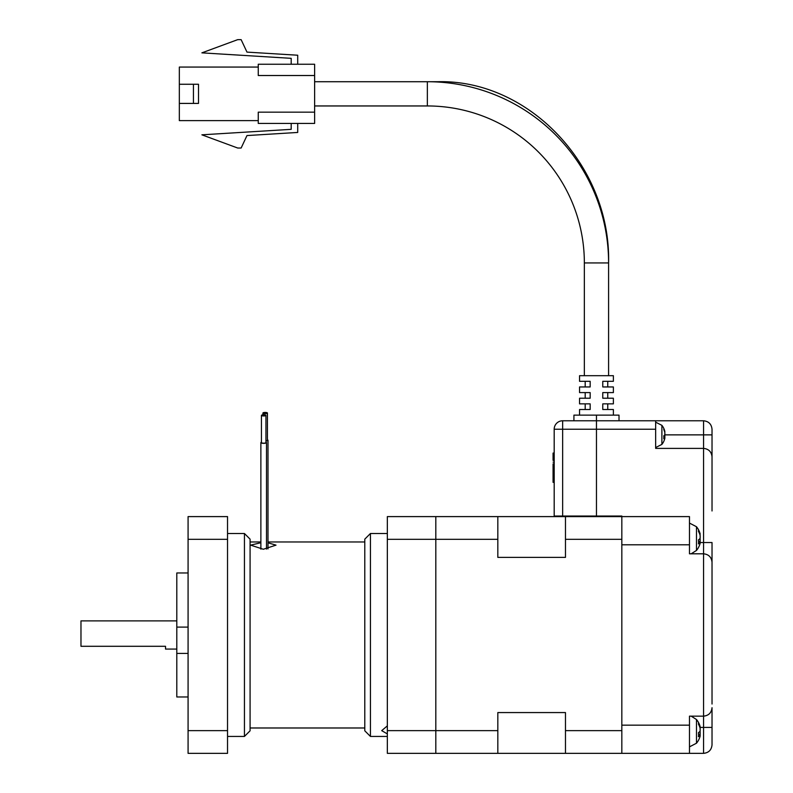 <?xml version="1.0" encoding="UTF-8"?>
<svg xmlns="http://www.w3.org/2000/svg" width="793" height="793" viewBox="0 0 793 793"><rect width="100%" height="100%" fill="white"/><g stroke="black" fill="none" stroke-linecap="round" stroke-linejoin="round"><path stroke-width="1.19" d="M497.826 753.35L497.826 730.64L435.813 730.64L435.813 539.319L435.813 730.64L387.341 730.64L387.341 753.35L435.813 753.35L435.813 730.64L435.813 753.35L621.831 753.35L621.831 516.6L689.474 516.6L689.474 553.801L703.569 553.801L703.569 448.392A8.455 8.455 0 0 1 703.797 448.402M565.468 516.6L387.341 516.6L387.341 539.319L435.813 539.319L435.813 516.6L435.813 539.319L497.826 539.319L497.826 557.38L565.468 557.38L565.468 516.6L621.831 516.6L621.831 516.035L596.465 516.035L596.465 420.776L703.569 420.776C708.664 421.311 711.49 424.136 712.025 429.231L712.025 510.97M565.468 539.319L621.831 539.319L621.831 516.6M565.468 753.35L565.468 712.57L497.826 712.57L497.826 730.64M565.468 730.64L621.831 730.64L621.831 753.35L703.569 753.35L703.569 716.148C708.664 715.613 711.49 712.788 712.025 707.693L712.025 744.895C711.49 749.99 708.664 752.815 703.569 753.35C708.664 752.815 711.49 749.99 712.025 744.895M497.826 539.319L497.826 516.6M712.025 468.128L712.025 456.847C711.49 451.752 708.664 448.937 703.569 448.392L703.569 420.776C708.664 421.311 711.49 424.136 712.025 429.231M700.14 542.531L712.025 542.531L712.025 704.025M712.025 568.74L712.025 562.257C711.49 557.162 708.664 554.347 703.569 553.801L703.569 716.148L689.474 716.148L689.474 753.35M655.652 420.776L655.652 448.392L703.569 448.392M689.474 544.791L621.831 544.791L621.831 725.169L689.474 725.169M573.924 415.135L573.924 420.776L573.924 415.135L596.465 415.135L596.465 516.035L554.188 516.035L554.188 429.231A8.455 8.455 0 0 1 562.643 420.776L596.465 420.776L596.465 415.135L619.016 415.135L619.016 420.776M712.025 707.693C711.49 712.788 708.664 715.613 703.569 716.148M608.588 375.684L608.588 262.939L584.352 262.939L584.352 375.684L584.352 262.939A156.984 156.984 0 0 0 427.358 105.955L314.623 105.955M436.735 81.966A12.123 4.143 90 0 1 437.558 81.719C529.238 79.27 610.967 166.371 608.588 262.939A181.22 181.22 0 0 0 427.358 81.719L427.358 105.955M579.554 415.135L579.554 409.505L590.17 409.505L590.17 403.865L579.554 403.865L579.554 398.225L590.17 398.225L590.17 392.594L579.554 392.594L579.554 386.954L590.17 386.954L590.17 381.314L579.554 381.314L579.554 375.684L613.376 375.684L613.376 381.314L602.769 381.314L602.769 386.954L613.376 386.954L613.376 392.594L602.769 392.594L602.769 398.225L613.376 398.225L613.376 403.865L602.769 403.865L602.769 409.505L613.376 409.505L613.376 415.135L613.376 409.505M314.623 75.523L258.26 75.523L258.26 64.243L314.623 64.243L314.623 123.43L258.26 123.43L258.26 112.16L314.623 112.16M258.26 67.068L179.337 67.068L179.337 84.256L198.508 84.256L198.508 103.417L179.337 103.417L179.337 120.615L258.26 120.615M179.337 103.417L179.337 84.256M297.712 64.243L297.712 55.223L246.98 52.11L241.131 39.65L237.702 39.65L201.888 52.853L291.19 58.335L291.19 64.243M297.712 123.43L297.712 132.451L246.98 135.563L241.131 148.023L237.702 148.023L201.888 134.82L291.19 129.338L291.19 123.43M193.433 84.256L193.433 103.417M331.623 81.719L437.558 81.719M583.509 386.954L585.184 386.954L585.184 381.314L583.509 381.314M583.509 398.225L585.184 398.225L585.184 392.594L583.509 392.594M583.509 409.505L585.184 409.505L585.184 403.865L583.509 403.865M609.42 409.505L602.769 409.505M602.769 403.865L609.42 403.865M609.42 398.225L602.769 398.225M602.769 392.594L609.42 392.594M609.42 386.954L602.769 386.954M602.769 381.314L609.42 381.314M607.755 386.954L607.755 381.314M607.755 398.225L607.755 392.594M607.755 409.505L607.755 403.865M689.474 523.083L696.482 526.73L696.482 550.441A18.606 18.606 0 0 0 699.862 544.266A18.477 17.079 0 0 0 700.14 543.304L700.14 542.194L698.554 542.154M699.991 534.978L700.14 533.867A18.477 17.079 180 0 0 699.862 532.906A18.477 17.079 180 0 0 698.435 529.704A18.596 6.354 151.7 0 1 698.435 531.36A18.477 17.079 0 0 1 700.14 535.533L700.14 538.189A18.477 7.058 180 0 1 698.435 539.904A18.596 15.384 52.6 0 1 698.554 541.936A18.596 15.384 52.6 0 1 698.435 543.919A18.477 7.058 0 0 0 700.14 542.194M699.991 542.194A18.477 17.079 180 0 0 700.14 541.639L700.14 538.982A18.477 7.058 0 0 0 699.862 538.586M699.495 539.002L700.14 538.982M699.634 533.907L700.14 533.867M700.14 541.639L698.544 541.53M689.474 553.801L689.474 552.909M689.474 716.148L689.474 717.041M691.169 716.148L696.482 719.519L696.482 743.219A18.606 18.606 0 0 0 699.862 737.054A18.477 17.079 0 0 0 700.14 736.082L700.14 734.982L698.554 734.933M699.991 727.756L700.14 726.656A18.477 17.079 180 0 0 699.862 725.684A18.477 17.079 180 0 0 698.435 722.482A18.596 6.354 151.7 0 1 698.435 724.138A18.477 17.079 0 0 1 700.14 728.311L700.14 730.968A18.477 7.058 180 0 1 698.435 732.692A18.596 15.384 52.6 0 1 698.554 734.715A18.596 15.384 52.6 0 1 698.435 736.697A18.477 7.058 0 0 0 700.14 734.982M699.991 734.972A18.477 17.079 180 0 0 700.14 734.427L700.14 731.77A18.477 7.058 0 0 0 699.862 731.364M699.495 731.79L700.14 731.77M699.634 726.685L700.14 726.656M700.14 734.427L698.544 734.308M655.652 422.183L661.887 425.335L661.887 444.397A15.216 15.216 0 0 0 664.683 438.925A15.136 13.996 0 0 0 664.851 438.242L664.851 437.449L663.85 437.419M664.762 432.294L664.851 431.501A15.136 13.996 180 0 0 664.683 430.807A15.136 13.996 180 0 0 663.781 428.438A15.216 5.194 151.7 0 1 663.781 429.618A15.136 13.996 0 0 1 664.851 432.681L664.851 434.584A15.136 5.779 180 0 1 663.781 435.853A15.216 12.579 52.6 0 1 663.85 437.29A15.216 12.579 52.6 0 1 663.781 438.717A15.136 5.779 0 0 0 664.851 437.449M664.762 437.449A15.136 13.996 180 0 0 664.851 437.052L664.851 435.149A15.136 5.779 0 0 0 664.683 434.871L712.025 434.871M664.851 437.052L663.84 436.983M267.994 542.808L276.014 545.138L263.326 549.262L250.647 545.138L260.877 542.729M265.942 415.383L265.942 442.603A2.25 0.585 180 0 1 263.692 443.188A2.25 0.585 180 0 1 261.442 442.603L261.442 415.383A2.25 0.585 180 0 1 263.692 414.798A2.25 0.585 180 0 1 265.942 415.383A2.25 0.585 180 0 1 263.692 415.958A2.25 0.585 180 0 1 261.442 415.383M265.942 442.167A2.815 0.734 180 0 1 266.507 442.603A2.815 0.734 180 0 1 263.692 443.337A2.815 0.734 180 0 1 260.877 442.603A2.815 0.734 180 0 1 261.442 442.167M265.179 413.609A2.25 0.585 180 0 1 262.929 413.024A2.25 0.585 180 0 1 265.179 412.449A2.25 0.585 180 0 1 267.439 413.024A2.25 0.585 180 0 1 265.179 413.609M267.439 439.818A2.815 0.734 180 0 1 267.994 440.254A2.815 0.734 180 0 1 265.942 440.958M267.439 413.024L267.439 440.254A2.25 0.585 180 0 1 265.942 440.799M370.43 533.511L364.79 539.151L364.79 730.799L370.43 736.439L370.43 533.511L387.341 533.511M387.341 733.902L381.701 730.64L387.341 725.873M387.341 539.319L387.341 730.64M176.799 649.07L165.529 649.07L165.529 646.295L165.529 649.07M176.799 620.879L80.975 620.879L80.975 646.295L165.529 646.295M250.082 730.799L244.442 736.439L244.442 533.511L250.082 539.151L250.082 730.799M188.08 653.412L176.799 653.412L176.799 627.104L188.08 627.104M188.08 730.64L227.532 730.64L227.532 753.35L188.08 753.35L188.08 516.6L227.532 516.6L227.532 539.319L188.08 539.319M227.532 730.64L227.532 539.319M188.08 572.972L176.799 572.972L176.799 627.104M176.799 653.412L176.799 696.978L188.08 696.978M250.082 615.249L250.082 573.002M250.082 634.975L250.082 541.966L250.082 634.975M250.082 651.559L250.082 654.701M554.188 453.061L553.068 453.061L554.188 453.061L553.068 453.071L554.188 453.071L553.068 453.071L553.068 460.218L554.188 460.218L553.068 460.356L554.188 460.356M553.068 460.208L554.188 460.208L553.068 460.168M553.068 460.158L554.188 460.158L553.068 460.118M553.068 460.099L554.188 460.099L553.068 460.079M553.068 460.059L554.188 460.019M553.068 459.999L554.188 459.999L553.068 459.98M553.068 459.96L554.188 459.96L553.068 459.94M553.068 459.91L554.188 459.91L553.068 459.89M553.068 459.861L554.188 459.861L553.068 459.831M553.068 459.791L554.188 459.791M553.068 459.762L554.188 459.762L553.068 459.722M553.068 459.692L554.188 459.692M553.068 459.653L554.188 459.653M553.068 459.613L554.188 459.613L553.068 459.573M553.068 459.534L554.188 459.534M553.068 459.504L554.188 459.504M553.068 459.464L554.188 459.464L553.068 459.425M553.068 459.395L554.188 459.395M553.068 459.355L554.188 459.355L553.068 459.325M553.068 459.296L554.188 459.296M553.068 459.266L554.188 459.266L553.068 459.236M553.068 459.206L554.188 459.206L553.068 459.177M553.068 459.157L554.188 459.157L553.068 459.127M553.068 459.097L554.188 459.097L553.068 459.078M553.068 459.048L554.188 459.048L553.068 459.028M553.068 458.998L554.188 458.998M553.068 458.969L554.188 458.969L553.068 458.939M553.068 458.909L554.188 458.909L553.068 458.879M553.068 458.85L554.188 458.85M553.068 458.81L554.188 458.81L553.068 458.78M553.068 458.741L554.188 458.741M553.068 458.701L554.188 458.701M553.068 458.651L554.188 458.651M553.068 458.612L554.188 458.612M553.068 458.562L554.188 458.562M553.068 458.503L554.188 458.503M553.068 458.334L554.188 458.334M553.068 458.275L554.188 458.275M553.068 458.205L554.188 458.205M553.068 458.146L554.188 458.146M553.068 458.076L554.188 458.076M553.068 458.017L554.188 458.017M553.068 457.957L554.188 457.957M553.068 457.898L554.188 457.898M553.068 457.848L554.188 457.848M553.068 457.799L554.188 457.799M553.068 457.749L554.188 457.749M553.068 457.7L554.188 457.7M553.068 457.65L554.188 457.65M553.068 457.611L554.188 457.611M553.068 457.561L554.188 457.561M553.068 457.521L554.188 457.492M553.068 457.482L554.188 457.442M553.068 457.432L554.188 457.392M553.068 457.373L554.188 457.373L553.068 457.343M553.068 457.323L554.188 457.323L553.068 457.293M553.068 457.274L554.188 457.274L553.068 457.244M553.068 457.224L554.188 457.224L553.068 457.194M553.068 457.164L554.188 457.164M553.068 457.135L554.188 457.135L553.068 457.105M553.068 457.065L554.188 457.065M553.068 457.026L554.188 457.026M553.068 456.986L554.188 456.986L553.068 456.946M553.068 456.897L554.188 456.897M553.068 456.847L554.188 456.847M553.068 456.798L554.188 456.798M553.068 456.738L554.188 456.738M553.068 456.689L554.188 456.689M553.068 456.629L554.188 456.629M553.068 456.58L554.188 456.58M553.068 456.53L554.188 456.53M553.068 456.481L554.188 456.481M553.068 456.421L554.188 456.421M553.068 456.371L554.188 456.371M553.068 456.322L554.188 456.322M553.068 456.272L554.188 456.272M553.068 456.213L554.188 456.213M553.068 456.163L554.188 456.163M553.068 456.104L554.188 456.104M553.068 456.054L554.188 456.054M553.068 455.995L554.188 455.995M553.068 455.559L554.188 455.559M553.068 455.519L554.188 455.519M553.068 455.469L554.188 455.469M553.068 455.43L554.188 455.43M553.068 455.39L554.188 455.39M553.068 455.351L554.188 455.351L553.068 455.311M553.068 455.271L554.188 455.271M553.068 455.241L554.188 455.241M553.068 455.202L554.188 455.202L553.068 455.162M553.068 455.132L554.188 455.132M553.068 455.103L554.188 455.103L553.068 455.063M553.068 455.033L554.188 455.033M553.068 455.004L554.188 455.004L553.068 454.974M553.068 454.558L554.188 454.558L553.068 454.518M553.068 453.903L554.188 453.874M553.068 453.854L554.188 453.854L553.068 453.834M553.068 453.784L554.188 453.784L553.068 453.804M553.068 453.755L554.188 453.725M553.068 453.715L554.188 453.715M553.068 453.655L554.188 453.626M553.068 453.596L554.188 453.616M553.068 453.566L554.188 453.537M553.068 453.517L554.188 453.477M553.068 453.467L554.188 453.467L553.068 453.457M553.068 453.418L554.188 453.418L553.068 453.388M553.068 453.368L554.188 453.328M553.068 453.318L554.188 453.279M553.068 453.259L554.188 453.229M553.068 453.219L554.188 453.19M553.068 453.17L554.188 453.17L553.068 453.13M553.068 453.12L554.188 453.081M553.068 482.342L554.188 482.273M554.188 463.885L553.068 463.885L553.068 482.273M553.068 481.966L554.188 481.966L553.068 481.946M553.068 481.073L554.188 481.034M553.068 481.014L554.188 481.014L553.068 480.984M553.068 480.954L554.188 480.954L553.068 480.935M553.068 480.499L554.188 480.508M553.068 480.479L554.188 480.439M553.068 480.419L554.188 480.419L553.068 480.399M553.068 480.38L554.188 480.34M553.068 480.013L554.188 480.013M553.068 479.973L554.188 479.973L553.068 479.943M553.068 479.884L554.188 479.884L553.068 479.854M553.068 479.824L554.188 479.824L553.068 479.795M553.068 479.785L554.188 479.755M553.068 479.735L554.188 479.735L553.068 479.696M553.068 479.666L554.188 479.686M553.068 479.636L554.188 479.596M553.068 479.577L554.188 479.577L553.068 479.557M553.068 479.507L554.188 479.507L553.068 479.527M553.068 479.487L554.188 479.448M553.068 479.428L554.188 479.428L553.068 479.408M553.068 479.388L554.188 479.349M553.068 479.339L554.188 479.339L553.068 479.309M553.068 478.665L554.188 478.665M553.068 478.635L554.188 478.635M553.068 478.595L554.188 478.595L553.068 478.575M553.068 478.486L554.188 478.457M553.068 478.437L554.188 478.417M553.068 478.397L554.188 478.397L553.068 478.367M553.068 478.348L554.188 478.308M553.068 478.288L554.188 478.288L553.068 478.258M553.068 478.248L554.188 478.229M553.068 478.199L554.188 478.199L553.068 478.159M553.068 478.149L554.188 478.149L553.068 478.11M553.068 478.1L554.188 478.07M553.068 476.375L554.188 476.375M553.068 476.286L554.188 476.286M553.068 475.344L554.188 475.344M553.068 475.255L554.188 475.255M553.068 475.166L554.188 475.166M553.068 475.076L554.188 475.076M553.068 474.987L554.188 474.987M553.068 474.898L554.188 474.898M553.068 474.819L554.188 474.819M553.068 474.729L554.188 474.729M553.068 474.64L554.188 474.64M553.068 474.551L554.188 474.551M553.068 474.462L554.188 474.462L553.068 474.452M553.068 460.356L554.188 460.376M553.068 474.065L554.188 474.065L553.068 474.065M553.068 462.131C553.068 464.391 553.068 464.391 553.068 462.131C553.068 459.871 553.068 459.871 553.068 462.131L554.188 462.131M655.652 429.231L562.643 429.231L562.643 516.035M700.14 727.419L712.025 727.419M562.643 420.776A8.455 8.455 0 0 0 554.188 429.231L562.643 429.231L562.643 420.776M553.068 458.453L554.188 458.453M553.068 458.394L554.188 458.394M553.068 455.935L554.188 455.935M553.068 455.876L554.188 455.876M553.068 455.816L554.188 455.816M553.068 455.767L554.188 455.767M553.068 455.707L554.188 455.707M553.068 455.658L554.188 455.658M553.068 455.608L554.188 455.608M553.068 454.944L554.188 454.944M553.068 454.904L554.188 454.904L553.068 454.875M553.068 454.845L554.188 454.845M553.068 454.805L554.188 454.805L553.068 454.776M553.068 454.736L554.188 454.736M553.068 454.706L554.188 454.706L553.068 454.667M553.068 454.627L554.188 454.627M553.068 454.587L554.188 454.587M553.068 454.478L554.188 454.478M553.068 454.439L554.188 454.439M553.068 454.399L554.188 454.399M553.068 454.359L554.188 454.359L553.068 454.33M553.068 454.29L554.188 454.29M553.068 454.26L554.188 454.26L553.068 454.22M553.068 454.191L554.188 454.191M553.068 454.161L554.188 454.161L553.068 454.131M553.068 454.111L554.188 454.111L553.068 454.082M553.068 454.062L554.188 454.022M553.068 454.002L554.188 454.002L553.068 453.983M553.068 453.963L554.188 453.923M553.068 482.253L554.188 482.223M553.068 482.213L554.188 482.174M553.068 482.164L554.188 482.124M553.068 482.104L554.188 482.104L553.068 482.085M553.068 482.065L554.188 482.035M553.068 482.005L554.188 482.005L553.068 481.985M553.068 481.916L554.188 481.916L553.068 481.886M553.068 481.857L554.188 481.857L553.068 481.827M553.068 481.787L554.188 481.787M553.068 481.757L554.188 481.757M553.068 481.718L554.188 481.718L553.068 481.678M553.068 481.638L554.188 481.638M553.068 481.589L554.188 481.589M553.068 481.549L554.188 481.549M553.068 481.51L554.188 481.51M553.068 481.46L554.188 481.46M553.068 481.42L554.188 481.42L553.068 481.391M553.068 481.351L554.188 481.351M553.068 481.321L554.188 481.321L553.068 481.292M553.068 481.272L554.188 481.232M553.068 481.212L554.188 481.212L553.068 481.192M553.068 481.173L554.188 481.133M553.068 481.113L554.188 481.113L553.068 481.093M553.068 480.905L554.188 480.905M553.068 480.875L554.188 480.875L553.068 480.845M553.068 480.816L554.188 480.816L553.068 480.786M553.068 480.756L554.188 480.756M553.068 480.727L554.188 480.727L553.068 480.707M553.068 480.677L554.188 480.677L553.068 480.647M553.068 480.617L554.188 480.617L553.068 480.598M553.068 480.548L554.188 480.548M553.068 480.32L554.188 480.32L553.068 480.29M553.068 480.271L554.188 480.271L553.068 480.241M553.068 480.211L554.188 480.211L553.068 480.191M553.068 480.161L554.188 480.161M553.068 480.132L554.188 480.132L553.068 480.102M553.068 480.072L554.188 480.072L553.068 480.043M553.068 479.914L554.188 479.914M553.068 479.289L554.188 479.289L553.068 479.269M553.068 479.21L554.188 479.21M553.068 479.18L554.188 479.18M553.068 479.141L554.188 479.141L553.068 479.111M553.068 479.071L554.188 479.071M553.068 479.022L554.188 479.022M553.068 478.982L554.188 478.982M553.068 478.942L554.188 478.942M553.068 478.893L554.188 478.893M553.068 478.843L554.188 478.843M553.068 478.794L554.188 478.794L553.068 478.754M553.068 478.714L554.188 478.714M553.068 478.546L554.188 478.506M553.068 478.05L554.188 478.05L553.068 478.03M553.068 478.001L554.188 478.001L553.068 477.981M553.068 477.951L554.188 477.951L553.068 477.911M553.068 477.882L554.188 477.882M553.068 477.832L554.188 477.832M553.068 477.792L554.188 477.792M553.068 477.683L554.188 477.683M553.068 477.624L554.188 477.624M553.068 477.564L554.188 477.564M553.068 477.505L554.188 477.505M553.068 477.445L554.188 477.445M553.068 477.386L554.188 477.386M553.068 477.317L554.188 477.317M553.068 477.257L554.188 477.257M553.068 477.188L554.188 477.188M553.068 477.128L554.188 477.128M553.068 477.069L554.188 477.069M553.068 476.999L554.188 476.999M553.068 476.94L554.188 476.94M553.068 476.871L554.188 476.871M553.068 476.811L554.188 476.811M553.068 476.742L554.188 476.742M553.068 476.672L554.188 476.672M553.068 476.603L554.188 476.603M553.068 476.534L554.188 476.534M553.068 476.454L554.188 476.454M553.068 476.187L554.188 476.187M553.068 476.087L554.188 476.087M553.068 475.978L554.188 475.978M553.068 475.869L554.188 475.869M553.068 475.76L554.188 475.76M553.068 475.651L554.188 475.651M553.068 475.542L554.188 475.542M553.068 475.443L554.188 475.443M553.068 468.029L554.188 468.029M427.358 81.719L314.623 81.719M613.376 375.684L613.376 381.314M613.376 386.954L613.376 392.594M613.376 398.225L613.376 403.865M699.862 532.906A18.606 18.606 0 0 0 696.482 526.73M691.169 553.801L696.482 550.441M699.862 725.684A18.606 18.606 0 0 0 696.482 719.519M689.474 746.867L696.482 743.219M664.683 430.807A15.216 15.216 0 0 0 661.887 425.335M655.652 447.549L661.887 444.397M364.79 727.984L250.082 727.984M364.79 541.966L267.994 541.966M260.877 541.966L250.082 541.966M260.877 549.162L260.877 442.603M266.507 549.103L266.507 442.603M262.929 414.828L262.929 413.024M267.994 548.915L267.994 440.254M387.341 736.439L370.43 736.439M227.532 736.439L244.442 736.439M227.532 533.511L244.442 533.511"/></g></svg>

